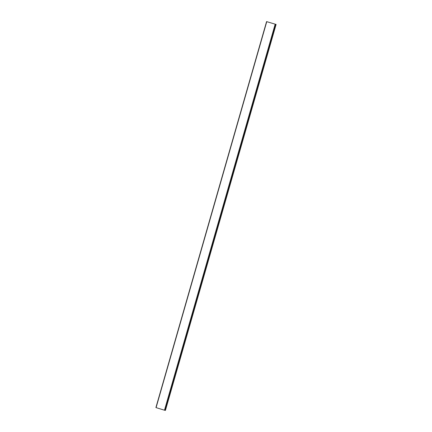 <?xml version="1.0" encoding="UTF-8"?>
<svg xmlns="http://www.w3.org/2000/svg" width="432" height="432" viewBox="0 0 432 432"><rect width="100%" height="100%" fill="white"/><g stroke="black" fill="none" stroke-linecap="round" stroke-linejoin="round"><path stroke-width="0.65" d="M164.473 410.206L156.092 407.63L266.765 21.67L276.102 24.44L165.429 410.4L164.473 410.206L275.146 24.246M276.102 24.44L266.593 21.6L156.092 407.63M164.878 410.314L275.551 24.354M155.898 407.56L266.571 21.6"/></g></svg>
